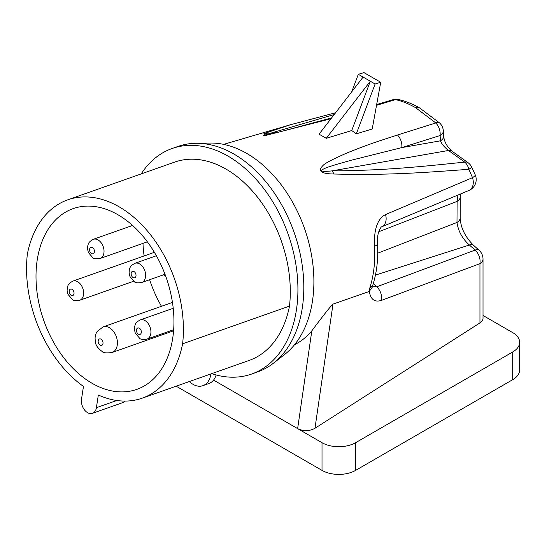 <?xml version="1.0" encoding="UTF-8"?>
<svg xmlns="http://www.w3.org/2000/svg" width="547" height="547" viewBox="0 0 547 547"><rect width="100%" height="100%" fill="white"/><g stroke="black" fill="none" stroke-linecap="round" stroke-linejoin="round"><path stroke-width="0.82" d="M326.258 138.323L319.065 134.172L363.112 77.079L370.312 81.229L351.735 130.542L326.258 138.323L370.312 81.229L375.105 83.999L356.329 133.851L351.735 130.542M351.7 91.869L358.319 74.31L363.112 77.079M471.664 167.02A11.87 11.87 0 0 0 467.917 162.589A11.87 5.983 125.7 0 0 464.697 162.11A11.87 8.246 83.6 0 1 468.847 169.31L472.512 177.659A11.87 8.342 -112.6 0 1 468.895 190.493L468.895 190.493A11.87 11.87 0 0 0 475.261 174.91L471.664 167.02A11.87 1.149 153.9 0 1 468.847 169.31C422.058 172.756 387.536 175.368 333.909 174.014C321.376 173.809 317.636 171.088 322.682 165.844C324.323 163.58 332.658 159.191 347.694 152.681C364.781 145.885 369.41 144.073 397.491 135.013L435.788 122.959L415.679 107.732C408.349 103.581 401.601 100.894 395.433 99.657A11.87 8.171 -106.6 0 0 392.623 99.786A11.87 11.87 0 0 1 398.537 99.561A11.87 8.588 102.2 0 0 395.433 99.657L376.527 105.304M335.591 112.75L290.669 124.675L263.934 133.612L265.842 135.403L330.969 118.74M358.319 74.31L363.94 72.594L380.726 82.282L372.206 129.01L356.329 133.851M294.573 344.699A106.562 72.129 -109.4 0 0 311.817 330.853C323.339 315.38 330.395 306.464 332.986 304.118L314.976 428.274C309.322 431.323 303.544 431.439 297.636 428.622L213.562 380.083M372.466 286.361L376.705 286.799A11.87 8.485 69.5 0 1 381.539 300.351C374.688 302.546 370.62 299.544 369.334 291.332L372.247 287.216L372.91 284.782A11.87 6.509 -162.3 0 1 369.916 287.619L368.794 291.626L332.986 304.118M475.261 174.91A11.87 2.038 157.1 0 1 472.512 177.659L385.553 214.561C377.553 218.67 373.847 229.248 374.435 246.294A103.937 70.358 70.6 0 1 369.916 287.619M443.337 130.822A11.87 11.87 0 0 0 439.617 122.986A11.87 4.499 133.2 0 0 435.788 122.959A11.87 8.301 72.5 0 1 440.103 135.526L440.465 140.818C441.607 143.868 444.28 147.088 448.478 150.473L464.697 162.11C418.441 166.931 384.315 170.5 331.906 170.903C320.945 171.99 318.675 171.122 325.103 168.291C327.407 167.115 336.343 164.38 351.906 160.073L401.813 147.594L440.103 135.526A11.87 6.263 176 0 0 443.337 130.822L443.706 136.114A11.87 6.263 176 0 1 440.465 140.818L401.813 147.594A11.87 8.301 72.5 0 0 397.491 135.013M263.934 133.612A11.87 10.161 69.3 0 1 267.955 133.981L263.558 135.594L276.823 132.682L331.632 117.879M334.224 114.521L267.955 133.981L280.549 131.772M483.015 315.475L512.696 332.61A23.747 13.709 0 0 1 519.65 342.306L519.65 369.998A23.747 13.709 180 0 1 512.696 379.693L355.591 470.393A23.747 13.709 180 0 1 322.012 470.393L176.168 386.189M519.65 342.306A23.747 13.709 0 0 1 512.696 351.994L355.591 442.701A23.747 13.709 0 0 1 322.012 442.701L297.636 428.622L311.817 330.853M314.976 428.274L479.951 322.915A11.87 6.851 180 0 0 483.015 318.313L483.015 259.052A11.87 6.851 180 0 1 479.951 263.647L479.951 322.915M369.334 291.332L368.794 291.626M468.895 190.493L381.758 226.793C381.102 226.759 380.015 228.694 378.497 232.591C377.95 233.699 377.04 240.55 377.451 243.812L377.451 243.812A11.87 3.357 176.3 0 1 374.435 246.294M381.758 226.793A11.87 8.328 -112.6 0 0 385.553 214.561M375.433 275.107L469.394 245.008C462.4 238.772 458.27 231.265 456.991 222.485L457.114 201.399A11.87 6.899 0.3 0 0 460.307 196.722L460.553 193.966M378.756 231.737L457.114 201.399L457.955 195.053M377.71 253.186L456.991 222.485A11.87 6.899 0.3 0 0 460.184 217.809L460.307 196.722M373.293 283.551L376.705 286.799L475.117 250.095L469.394 245.008A11.87 4.827 -48.4 0 1 473.312 245.097L473.312 245.097C464.984 236.646 460.608 227.552 460.184 217.809M483.015 259.052A11.87 11.87 0 0 0 479.035 250.184A11.87 4.827 -48.4 0 0 475.117 250.095A11.87 8.485 69.5 0 1 479.951 263.647L381.539 300.351M333.909 174.014A11.87 7.049 -89.8 0 0 331.906 170.903L448.478 150.473A11.87 5.983 125.7 0 1 451.699 150.951L467.917 162.589M443.706 136.114C444.13 141.447 446.796 146.391 451.699 150.958A11.87 5.983 125.7 0 0 451.699 150.951M380.726 82.282L375.105 83.999M211.689 373.649A119.567 80.935 -109.4 0 0 251.661 374.032A119.567 80.935 -109.4 0 0 288.194 234.342A119.567 80.935 -109.4 0 0 172.079 148.524A119.567 80.935 -109.4 0 0 141.201 173.905M251.661 374.032L257.548 371.953A119.567 80.935 -109.4 0 0 273.411 363.222A119.567 80.935 -109.4 0 0 294.081 232.27A119.567 80.935 -109.4 0 0 195.799 143.287A119.567 80.935 -109.4 0 0 177.966 146.446L172.079 148.524M195.799 143.287L210.069 143.047A114.925 77.797 70.6 0 1 304.535 228.578A114.925 77.797 70.6 0 1 284.672 354.449L273.411 363.222M216.127 374.968A21.203 14.352 70.6 0 1 208.79 383.591L202.903 385.669A21.203 14.352 -109.4 0 0 210.903 373.929M189.317 381.546A21.203 14.352 -109.4 0 0 202.903 385.669M67.719 199.84L174.609 162.117A109.899 74.392 70.6 0 1 256.905 196.421A109.899 74.392 70.6 0 1 289.5 306.094A109.899 74.392 70.6 0 1 249.131 360.439L142.234 398.161A109.899 74.392 -109.4 0 0 182.609 343.817A109.899 74.392 -109.4 0 0 150.015 234.143A109.899 74.392 -109.4 0 0 67.719 199.84A109.899 74.392 -109.4 0 0 27.35 254.184A109.899 74.392 -109.4 0 0 83.472 386.435L81.524 399.105A10.516 7.118 -109.4 0 0 84.443 409.853A10.516 7.118 -109.4 0 0 92.457 413.313A10.516 7.118 -109.4 0 0 96.395 407.693L98.337 395.023A109.899 74.392 -109.4 0 0 142.234 398.161M289.5 306.094L182.609 343.817M92.457 413.313L123.068 402.517A10.516 7.118 -109.4 0 0 125.181 401.074M117.906 214.732A95.821 64.861 -109.4 0 0 73.093 208.639A95.821 64.861 -109.4 0 0 36.731 289.719A95.821 64.861 -109.4 0 0 92.046 383.269A95.821 64.861 70.6 0 0 136.866 389.361A95.821 64.861 70.6 0 0 173.221 308.282A95.821 64.861 70.6 0 0 117.906 214.732M142.986 243.367A95.821 64.861 -109.4 0 0 144.114 255.955M149.632 279.708A95.821 64.861 -109.4 0 0 161.481 306.286M165.591 275.866A18.256 12.355 70.6 0 1 163.785 274.991A18.256 12.355 -109.4 0 1 163.491 274.82M153.454 250.799A18.256 12.355 -109.4 0 0 153.187 252.755M415.679 107.732A11.87 6.851 -60 0 1 419.693 107.991L439.617 122.986M322.012 442.701L322.012 470.393M355.591 442.701L355.591 470.393M512.696 351.994L512.696 379.693M146.986 339.126A10.174 6.885 -109.4 0 0 150.849 330.511A10.174 6.885 -109.4 0 0 144.976 320.576A10.174 6.885 -109.4 0 0 140.217 319.933C134.446 323.14 135.417 324.774 134.589 326.6L134.405 329.561L135.28 333.185L139.752 338.388C140.572 339.441 142.979 339.687 146.986 339.126L173.672 329.704M138.432 334.169A3.391 2.297 -109.4 0 0 141.29 332.576A3.391 2.297 -109.4 0 0 139.348 328.207A3.391 2.297 -109.4 0 0 136.497 329.807A3.391 2.297 -109.4 0 0 138.432 334.169M133.133 277.561A3.391 2.297 -109.4 0 0 135.984 275.962A3.391 2.297 -109.4 0 0 134.049 271.599A3.391 2.297 -109.4 0 0 131.191 273.192A3.391 2.297 -109.4 0 0 133.133 277.561M91.54 253.548A3.391 2.297 -109.4 0 0 94.399 251.955A3.391 2.297 -109.4 0 0 92.457 247.586A3.391 2.297 -109.4 0 0 89.599 249.186A3.391 2.297 -109.4 0 0 91.54 253.548M71.144 295.318A3.391 2.297 -109.4 0 0 73.995 293.725A3.391 2.297 -109.4 0 0 72.06 289.356A3.391 2.297 -109.4 0 0 69.202 290.956A3.391 2.297 -109.4 0 0 71.144 295.318M100.122 345.15A3.391 2.297 -109.4 0 0 102.98 343.55A3.391 2.297 -109.4 0 0 101.038 339.181A3.391 2.297 -109.4 0 0 98.186 340.781A3.391 2.297 -109.4 0 0 100.122 345.15M141.687 282.512A10.174 6.885 -109.4 0 0 145.543 273.903A10.174 6.885 -109.4 0 0 139.67 263.969A10.174 6.885 -109.4 0 0 134.911 263.319C129.14 266.526 130.118 268.167 129.283 269.992L129.106 272.953L129.981 276.57L134.446 281.773C135.266 282.833 137.68 283.079 141.687 282.512L165.003 274.286M100.094 258.499A10.174 6.885 -109.4 0 0 103.957 249.89A10.174 6.885 -109.4 0 0 98.084 239.955A10.174 6.885 -109.4 0 0 93.318 239.312C87.554 242.519 88.525 244.153 87.698 245.979L87.513 248.94L88.388 252.564L92.86 257.767C93.674 258.82 96.087 259.066 100.094 258.499L147.369 241.822M79.698 300.276A10.174 6.885 -109.4 0 0 83.554 291.66A10.174 6.885 -109.4 0 0 77.681 281.726A10.174 6.885 -109.4 0 0 72.922 281.083C67.158 284.29 68.129 285.924 67.295 287.749L67.117 290.71L67.992 294.334L72.457 299.537C73.277 300.59 75.691 300.836 79.698 300.276L133.625 281.24M112.162 352.466A13.566 9.183 -109.4 0 0 117.311 340.986A13.566 9.183 -109.4 0 0 109.475 327.742A13.566 9.183 -109.4 0 0 103.13 326.88L97.373 331.256C96.224 332.597 95.451 334.846 95.055 338.005C95.506 342.518 94.542 345.615 102.098 351.468C103.192 352.924 106.549 353.259 112.162 352.466L173.59 330.791M96.395 407.693L116.805 400.493M290.669 124.675L223.648 144.374M398.537 99.561C405.635 101.127 412.691 103.937 419.693 107.991M376.664 104.545L392.623 99.786M377.451 243.812C378.387 258.499 376.869 272.153 372.91 284.782M479.035 250.184L473.312 245.097M156.367 255.75L134.911 263.319M173.221 308.282L140.217 319.933M132.565 225.46L93.318 239.312M154.384 252.331L72.922 281.083M172.455 302.416L103.13 326.88"/></g></svg>
